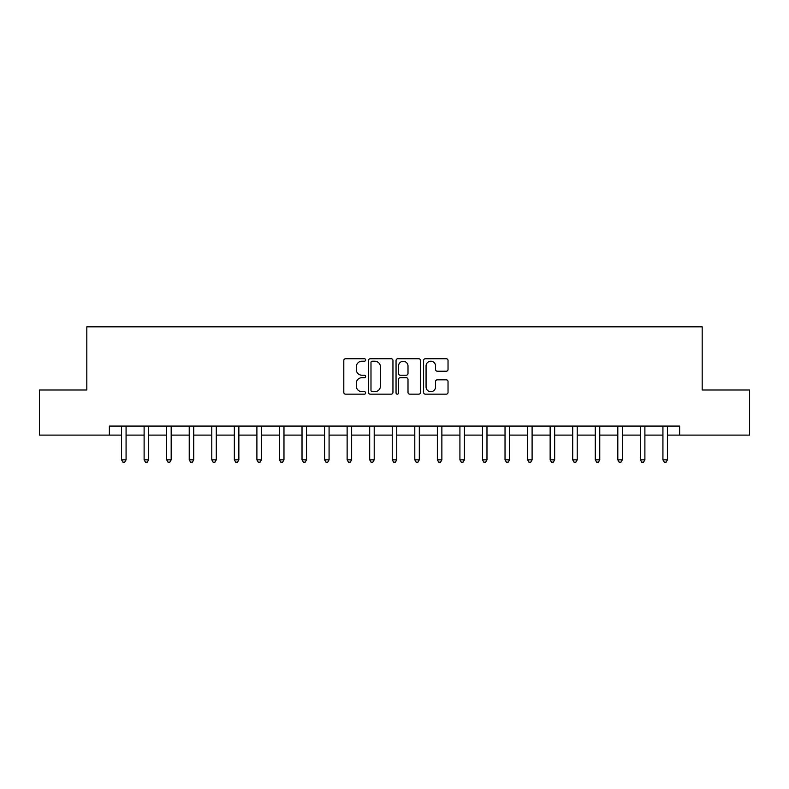 <?xml version="1.0" encoding="UTF-8"?>
<svg xmlns="http://www.w3.org/2000/svg" width="789" height="789" viewBox="0 0 789 789"><rect width="100%" height="100%" fill="white"/><g stroke="black" fill="none" stroke-linecap="round" stroke-linejoin="round"><path stroke-width="1.18" d="M365.632 359.981A1.243 1.243 0 0 0 364.39 358.739L345.572 358.739A1.775 1.775 0 0 0 343.797 360.514L343.797 392.399A1.775 1.775 0 0 0 345.572 394.165L364.39 394.165A1.243 1.243 0 0 0 365.632 392.932A1.243 1.243 0 0 0 364.39 391.689L361.954 391.689A5.671 5.671 0 0 1 356.283 386.018L356.283 383.365A5.671 5.671 0 0 1 361.954 377.694L364.39 377.694A1.243 1.243 0 0 0 365.632 376.452A1.243 1.243 0 0 0 364.39 375.219L361.954 375.219A5.671 5.671 0 0 1 356.283 369.548L356.283 366.885A5.671 5.671 0 0 1 361.954 361.224L364.39 361.224A1.243 1.243 0 0 0 365.632 359.981M446.268 371.224A1.775 1.775 0 0 0 448.034 369.459L448.034 360.514A1.775 1.775 0 0 0 446.268 358.739L425.37 358.739A1.775 1.775 0 0 0 423.594 360.514L423.594 392.399A1.775 1.775 0 0 0 425.37 394.165L446.268 394.165A1.775 1.775 0 0 0 448.034 392.399L448.034 381.59A1.775 1.775 0 0 0 446.268 379.825L437.323 379.825A1.775 1.775 0 0 0 435.548 381.59L435.548 386.945A4.734 4.734 0 0 1 430.814 391.689A4.734 4.734 0 0 1 426.07 386.945L426.07 365.958A4.734 4.734 0 0 1 430.814 361.224A4.734 4.734 0 0 1 435.548 365.958L435.548 369.459A1.775 1.775 0 0 0 437.323 371.224L446.268 371.224M109.375 435.104L39.45 435.104L39.45 389.993L86.82 389.993L86.82 326.833L702.18 326.833L702.18 389.993L749.55 389.993L749.55 435.104L679.625 435.104L679.625 426.08L109.375 426.08L109.375 435.104L121.555 435.104M392.952 360.514A1.775 1.775 0 0 0 391.176 358.739L370.278 358.739A1.775 1.775 0 0 0 368.502 360.514L368.502 392.399A1.775 1.775 0 0 0 370.278 394.165L391.176 394.165A1.775 1.775 0 0 0 392.952 392.399L392.952 360.514M397.824 358.739L418.722 358.739A1.775 1.775 0 0 1 420.498 360.514L420.498 392.399A1.775 1.775 0 0 1 418.722 394.165L409.777 394.165A1.775 1.775 0 0 1 408.002 392.399L408.002 379.47A1.775 1.775 0 0 0 406.236 377.694L400.299 377.694A1.775 1.775 0 0 0 398.534 379.47L398.534 392.932A1.243 1.243 0 0 1 397.291 394.165A1.243 1.243 0 0 1 396.048 392.932L396.048 360.514A1.775 1.775 0 0 1 397.824 358.739M126.072 435.104L144.111 435.104M148.628 435.104L166.676 435.104M171.183 435.104L189.232 435.104M193.739 435.104L211.787 435.104M216.294 435.104L234.343 435.104M238.86 435.104L256.898 435.104M261.415 435.104L279.454 435.104M283.971 435.104L302.019 435.104M306.526 435.104L324.575 435.104M329.082 435.104L347.13 435.104M351.638 435.104L369.686 435.104M374.203 435.104L392.241 435.104M396.759 435.104L414.797 435.104M419.314 435.104L437.362 435.104M441.87 435.104L459.918 435.104M464.425 435.104L482.473 435.104M486.981 435.104L505.029 435.104M509.546 435.104L527.585 435.104M532.102 435.104L550.14 435.104M554.657 435.104L572.706 435.104M577.213 435.104L595.261 435.104M599.768 435.104L617.817 435.104M622.324 435.104L640.372 435.104M644.889 435.104L662.928 435.104M667.445 435.104L679.625 435.104M372.23 361.224A1.243 1.243 0 0 0 370.988 362.457L370.988 390.447A1.243 1.243 0 0 0 372.23 391.689L374.795 391.689A5.671 5.671 0 0 0 380.466 386.018L380.466 366.885A5.671 5.671 0 0 0 374.795 361.224L372.23 361.224M408.002 366.047A4.734 4.734 0 0 0 403.268 361.313A4.734 4.734 0 0 0 398.534 366.047L398.534 373.444A1.775 1.775 0 0 0 400.299 375.219L406.236 375.219A1.775 1.775 0 0 0 408.002 373.444L408.002 366.047M126.289 426.08L126.201 426.307A1.805 1.805 0 0 0 126.072 426.987L126.072 459.829L121.555 459.829L121.555 426.987A1.805 1.805 0 0 0 121.427 426.307L121.338 426.08M126.072 459.829L124.711 462.167L122.916 462.167L121.555 459.829M148.845 426.08L148.756 426.307A1.805 1.805 0 0 0 148.628 426.987L148.628 459.829L144.111 459.829L144.111 426.987A1.805 1.805 0 0 0 143.983 426.307L143.894 426.08M148.628 459.829L147.277 462.167L145.472 462.167L144.111 459.829M171.41 426.08L171.312 426.307A1.805 1.805 0 0 0 171.183 426.987L171.183 459.829L166.676 459.829L166.676 426.987A1.805 1.805 0 0 0 166.538 426.307L166.449 426.08M171.183 459.829L169.832 462.167L168.027 462.167L166.676 459.829M193.966 426.08L193.867 426.307A1.805 1.805 0 0 0 193.739 426.987L193.739 459.829L189.232 459.829L189.232 426.987A1.805 1.805 0 0 0 189.104 426.307L189.005 426.08M193.739 459.829L192.388 462.167L190.583 462.167L189.232 459.829M216.521 426.08L216.433 426.307A1.805 1.805 0 0 0 216.294 426.987L216.294 459.829L211.787 459.829L211.787 426.987A1.805 1.805 0 0 0 211.659 426.307L211.56 426.08M216.294 459.829L214.943 462.167L213.138 462.167L211.787 459.829M239.077 426.08L238.988 426.307A1.805 1.805 0 0 0 238.86 426.987L238.86 459.829L234.343 459.829L234.343 426.987A1.805 1.805 0 0 0 234.215 426.307L234.126 426.08M238.86 459.829L237.499 462.167L235.694 462.167L234.343 459.829M261.632 426.08L261.544 426.307A1.805 1.805 0 0 0 261.415 426.987L261.415 459.829L256.898 459.829L256.898 426.987A1.805 1.805 0 0 0 256.77 426.307L256.681 426.08M261.415 459.829L260.054 462.167L258.259 462.167L256.898 459.829M284.188 426.08L284.099 426.307A1.805 1.805 0 0 0 283.971 426.987L283.971 459.829L279.454 459.829L279.454 426.987A1.805 1.805 0 0 0 279.326 426.307L279.237 426.08M283.971 459.829L282.62 462.167L280.815 462.167L279.454 459.829M306.753 426.08L306.655 426.307A1.805 1.805 0 0 0 306.526 426.987L306.526 459.829L302.019 459.829L302.019 426.987A1.805 1.805 0 0 0 301.881 426.307L301.792 426.08M306.526 459.829L305.175 462.167L303.37 462.167L302.019 459.829M329.309 426.08L329.21 426.307A1.805 1.805 0 0 0 329.082 426.987L329.082 459.829L324.575 459.829L324.575 426.987A1.805 1.805 0 0 0 324.447 426.307L324.348 426.08M329.082 459.829L327.731 462.167L325.926 462.167L324.575 459.829M351.864 426.08L351.776 426.307A1.805 1.805 0 0 0 351.638 426.987L351.638 459.829L347.13 459.829L347.13 426.987A1.805 1.805 0 0 0 347.002 426.307L346.904 426.08M351.638 459.829L350.286 462.167L348.482 462.167L347.13 459.829M374.42 426.08L374.331 426.307A1.805 1.805 0 0 0 374.203 426.987L374.203 459.829L369.686 459.829L369.686 426.987A1.805 1.805 0 0 0 369.558 426.307L369.469 426.08M374.203 459.829L372.842 462.167L371.037 462.167L369.686 459.829M396.975 426.08L396.887 426.307A1.805 1.805 0 0 0 396.759 426.987L396.759 459.829L392.241 459.829L392.241 426.987A1.805 1.805 0 0 0 392.113 426.307L392.025 426.08M396.759 459.829L395.397 462.167L393.603 462.167L392.241 459.829M419.531 426.08L419.442 426.307A1.805 1.805 0 0 0 419.314 426.987L419.314 459.829L414.797 459.829L414.797 426.987A1.805 1.805 0 0 0 414.669 426.307L414.58 426.08M419.314 459.829L417.963 462.167L416.158 462.167L414.797 459.829M442.096 426.08L441.998 426.307A1.805 1.805 0 0 0 441.87 426.987L441.87 459.829L437.362 459.829L437.362 426.987A1.805 1.805 0 0 0 437.224 426.307L437.136 426.08M441.87 459.829L440.518 462.167L438.714 462.167L437.362 459.829M464.652 426.08L464.553 426.307A1.805 1.805 0 0 0 464.425 426.987L464.425 459.829L459.918 459.829L459.918 426.987A1.805 1.805 0 0 0 459.79 426.307L459.691 426.08M464.425 459.829L463.074 462.167L461.269 462.167L459.918 459.829M487.207 426.08L487.119 426.307A1.805 1.805 0 0 0 486.981 426.987L486.981 459.829L482.473 459.829L482.473 426.987A1.805 1.805 0 0 0 482.345 426.307L482.247 426.08M486.981 459.829L485.629 462.167L483.825 462.167L482.473 459.829M509.763 426.08L509.674 426.307A1.805 1.805 0 0 0 509.546 426.987L509.546 459.829L505.029 459.829L505.029 426.987A1.805 1.805 0 0 0 504.901 426.307L504.812 426.08M509.546 459.829L508.185 462.167L506.38 462.167L505.029 459.829M532.319 426.08L532.23 426.307A1.805 1.805 0 0 0 532.102 426.987L532.102 459.829L527.585 459.829L527.585 426.987A1.805 1.805 0 0 0 527.456 426.307L527.368 426.08M532.102 459.829L530.741 462.167L528.946 462.167L527.585 459.829M554.874 426.08L554.785 426.307A1.805 1.805 0 0 0 554.657 426.987L554.657 459.829L550.14 459.829L550.14 426.987A1.805 1.805 0 0 0 550.012 426.307L549.923 426.08M554.657 459.829L553.306 462.167L551.501 462.167L550.14 459.829M577.44 426.08L577.341 426.307A1.805 1.805 0 0 0 577.213 426.987L577.213 459.829L572.706 459.829L572.706 426.987A1.805 1.805 0 0 0 572.567 426.307L572.479 426.08M577.213 459.829L575.862 462.167L574.057 462.167L572.706 459.829M599.995 426.08L599.896 426.307A1.805 1.805 0 0 0 599.768 426.987L599.768 459.829L595.261 459.829L595.261 426.987A1.805 1.805 0 0 0 595.133 426.307L595.034 426.08M599.768 459.829L598.417 462.167L596.612 462.167L595.261 459.829M622.551 426.08L622.462 426.307A1.805 1.805 0 0 0 622.324 426.987L622.324 459.829L617.817 459.829L617.817 426.987A1.805 1.805 0 0 0 617.688 426.307L617.59 426.08M622.324 459.829L620.973 462.167L619.168 462.167L617.817 459.829M645.106 426.08L645.017 426.307A1.805 1.805 0 0 0 644.889 426.987L644.889 459.829L640.372 459.829L640.372 426.987A1.805 1.805 0 0 0 640.244 426.307L640.155 426.08M644.889 459.829L643.528 462.167L641.723 462.167L640.372 459.829M667.662 426.08L667.573 426.307A1.805 1.805 0 0 0 667.445 426.987L667.445 459.829L662.928 459.829L662.928 426.987A1.805 1.805 0 0 0 662.799 426.307L662.711 426.08M667.445 459.829L666.084 462.167L664.289 462.167L662.928 459.829"/></g></svg>
